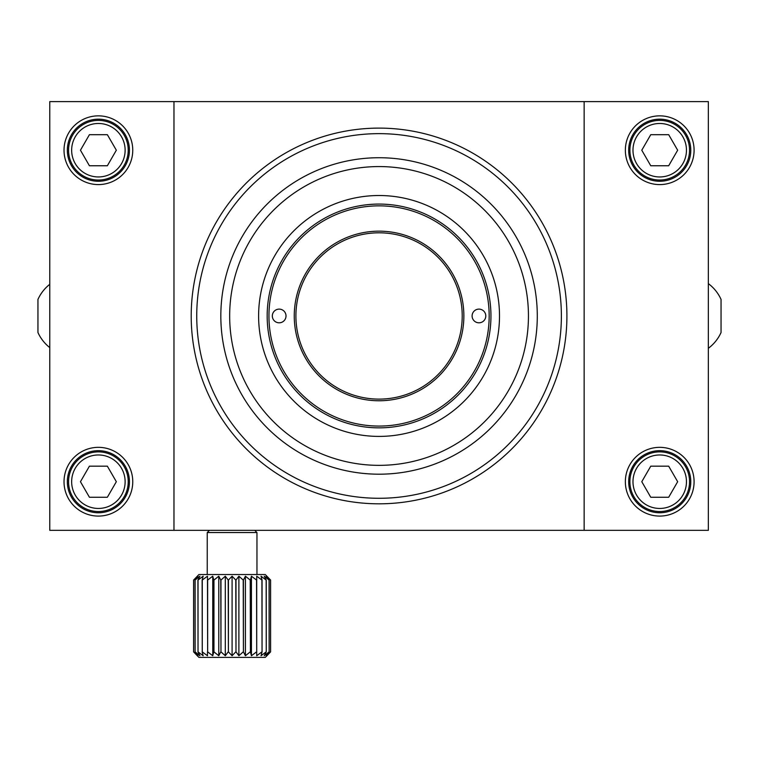 <?xml version="1.0" encoding="UTF-8"?>
<svg xmlns="http://www.w3.org/2000/svg" width="759" height="759" viewBox="0 0 759 759"><rect width="100%" height="100%" fill="white"/><g stroke="black" fill="none" stroke-linecap="round" stroke-linejoin="round"><path stroke-width="1.14" d="M270.574 651.877L266.238 655.748L269.132 651.877L269.132 580.056L266.238 576.185L270.574 580.056L270.574 651.877L266.902 655.748L270.593 651.877L270.593 580.056L265.242 574.525L198.943 574.525L193.602 580.056L193.602 651.877L197.283 655.748L198.943 657.398L265.242 657.398L266.902 655.748M269.075 651.877L264.255 655.748L266.248 651.877L266.248 580.056L264.255 576.185L269.075 580.056L269.132 651.877M266.153 651.877L261.039 655.748L262.054 651.877L262.054 580.056L261.039 576.185L266.153 580.056L266.248 651.877M261.921 651.877L256.713 655.748L256.713 576.185L261.921 580.056L262.054 651.877M256.551 651.877L251.438 655.748L251.438 576.185L256.551 580.056L256.713 651.877M251.438 655.748L250.413 651.877L250.413 580.056L251.438 576.185M250.233 651.877L245.413 655.748L245.413 576.185L250.233 580.056L250.413 651.877M245.413 655.748L243.421 651.877L243.421 580.056L245.413 576.185M243.222 651.877L238.886 655.748L238.886 576.185L243.222 580.056L243.421 651.877M238.886 655.748L235.992 651.877L235.992 580.056L238.886 576.185M235.783 651.877L232.093 655.748L232.093 576.185L235.783 580.056L235.992 651.877M232.093 655.748L228.412 651.877L228.412 580.056L232.093 576.185M228.203 651.877L225.3 655.748L225.3 576.185L228.203 580.056L228.412 651.877M225.3 655.748L220.964 651.877L220.964 580.056L225.3 576.185M220.774 651.877L218.772 655.748L218.772 576.185L220.774 580.056L220.964 651.877M218.772 655.748L213.953 651.877L213.953 580.056L218.772 576.185M213.772 651.877L212.757 655.748L212.757 576.185L213.772 580.056L213.953 651.877M212.757 655.748L207.643 651.877L207.643 580.056L212.757 576.185M207.482 651.877L207.482 655.748L202.264 651.877L202.264 580.056L207.482 576.185L207.643 651.877M202.131 651.877L203.156 655.748L198.033 651.877L198.033 580.056L203.156 576.185L202.131 580.056L202.264 651.877M197.938 651.877L199.94 655.748L195.12 651.877L195.12 580.056L199.94 576.185L197.938 580.056L198.033 651.877M195.054 651.877L197.957 655.748L193.621 651.877L193.621 580.056L197.957 576.185L195.054 580.056L195.12 651.877M207.235 574.525L207.235 532.543L256.959 532.543L256.959 574.525M254.749 530.332L256.959 532.543M708.346 283.638A40.255 40.255 0 0 1 721.05 299.416L721.05 332.508A40.255 40.255 0 0 1 708.346 348.296M650.757 134.685L668.688 134.685L677.664 150.216L668.688 165.756L650.757 165.756L641.782 150.216L650.757 134.685M650.757 466.178L668.688 466.178L677.664 481.709L668.688 497.249L650.757 497.249L641.782 481.709L650.757 466.178M708.346 101.602L708.346 530.332L173.972 530.332L173.972 101.602L708.346 101.602M49.771 347.613A40.255 40.255 0 0 1 37.95 332.508L37.95 299.416A40.255 40.255 0 0 1 49.771 284.312M80.454 150.216L89.42 134.685L107.361 134.685L116.336 150.216L107.361 165.756L89.42 165.756L80.454 150.216M80.454 481.709L89.42 466.178L107.361 466.178L116.336 481.709L107.361 497.249L89.42 497.249L80.454 481.709M173.972 101.602L49.771 101.602L49.771 530.332L173.972 530.332M113.859 172.027A26.745 26.745 0 0 1 71.678 151.43A26.745 26.745 0 0 1 110.121 126.184A26.745 26.745 0 0 1 113.859 172.027M113.859 175.727A29.838 29.838 0 0 0 112.749 124.068A29.838 29.838 0 0 0 68.566 150.861A29.838 29.838 0 0 0 113.859 175.727M113.859 177.141A31.053 31.053 0 0 1 67.352 151.06A31.053 31.053 0 0 1 112.37 122.493A31.053 31.053 0 0 1 113.859 177.141M113.859 119.533A34.364 34.364 0 0 0 64.079 152.161A34.364 34.364 0 0 0 117.237 178.953A34.364 34.364 0 0 0 113.859 119.533M113.859 512.401A34.364 34.364 0 0 0 117.237 452.971A34.364 34.364 0 0 0 64.079 479.764A34.364 34.364 0 0 0 113.859 512.401M644.258 128.404A26.745 26.745 0 0 1 686.345 147.72A26.745 26.745 0 0 1 648.566 174.523A26.745 26.745 0 0 1 644.258 128.404M644.258 175.727A29.838 29.838 0 0 0 681.487 129.808A29.838 29.838 0 0 0 642.465 125.88A29.838 29.838 0 0 0 644.258 175.727M644.258 177.141A31.053 31.053 0 0 1 644.144 123.356A31.053 31.053 0 0 1 690.775 150.149A31.053 31.053 0 0 1 644.258 177.141M642.598 180.016A34.364 34.364 0 0 0 694.068 148.897A34.364 34.364 0 0 0 641.943 120.814A34.364 34.364 0 0 0 642.598 180.016M489.166 315.962A110.112 110.112 0 0 1 323.998 411.321A110.112 110.112 0 0 1 323.998 220.603A110.112 110.112 0 0 1 489.166 315.962M463.863 315.962A84.809 84.809 0 0 0 336.654 242.519A84.809 84.809 0 0 0 336.654 389.405A84.809 84.809 0 0 0 463.863 315.962M286.02 315.962A6.85 6.85 0 0 1 275.745 321.892A6.85 6.85 0 0 1 275.745 310.033A6.85 6.85 0 0 1 286.02 315.962M485.798 315.962A6.85 6.85 0 0 1 475.523 321.892A6.85 6.85 0 0 1 475.523 310.033A6.85 6.85 0 0 1 485.798 315.962M462.212 315.962A83.148 83.148 0 0 1 337.48 387.972A83.148 83.148 0 0 1 337.48 243.952A83.148 83.148 0 0 1 462.212 315.962M267.177 315.962A111.877 111.877 0 0 1 435.002 219.076A111.877 111.877 0 0 1 435.002 412.858A111.877 111.877 0 0 1 267.177 315.962M258.61 315.962A120.444 120.444 0 0 0 439.281 420.268A120.444 120.444 0 0 0 439.281 211.657A120.444 120.444 0 0 0 258.61 315.962M379.054 465.352A149.39 149.39 0 0 0 508.435 241.267A149.39 149.39 0 0 0 249.683 241.267A149.39 149.39 0 0 0 379.054 465.352M379.054 503.815A187.843 187.843 0 0 0 541.736 222.036A187.843 187.843 0 0 0 216.381 222.036A187.843 187.843 0 0 0 379.054 503.815M379.054 474.195A158.233 158.233 0 0 0 516.092 236.846A158.233 158.233 0 0 0 242.026 236.846A158.233 158.233 0 0 0 379.054 474.195M379.054 498.284A182.321 182.321 0 0 0 536.955 224.806A182.321 182.321 0 0 0 221.163 224.806A182.321 182.321 0 0 0 379.054 498.284M584.145 101.602L584.145 530.332M113.859 456.197A29.838 29.838 0 0 0 68.566 481.073A29.838 29.838 0 0 0 112.749 507.866A29.838 29.838 0 0 0 113.859 456.197M644.258 456.197A29.838 29.838 0 0 0 646.63 508.521A29.838 29.838 0 0 0 689.523 480.352A29.838 29.838 0 0 0 644.258 456.197M112.256 458.844A26.745 26.745 0 0 1 110.121 505.741A26.745 26.745 0 0 1 71.678 480.494A26.745 26.745 0 0 1 112.256 458.844M644.258 459.897A26.745 26.745 0 0 1 686.345 479.223A26.745 26.745 0 0 1 648.566 506.016A26.745 26.745 0 0 1 644.258 459.897M644.258 512.401A34.364 34.364 0 0 0 694.077 480.77A34.364 34.364 0 0 0 642.598 451.918A34.364 34.364 0 0 0 644.258 512.401M644.258 454.793A31.053 31.053 0 0 1 690.775 481.775A31.053 31.053 0 0 1 644.144 508.568A31.053 31.053 0 0 1 644.258 454.793M113.859 454.793A31.053 31.053 0 0 1 112.37 509.441A31.053 31.053 0 0 1 67.352 480.864A31.053 31.053 0 0 1 113.859 454.793M209.446 530.332L207.235 532.543"/></g></svg>
